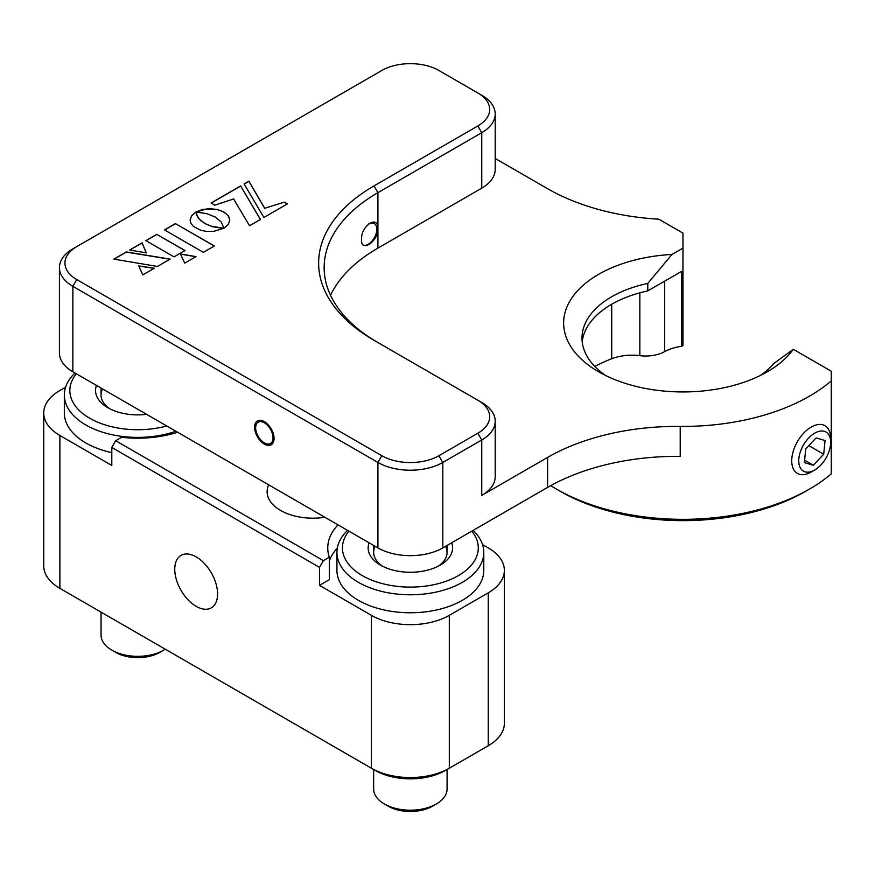 <?xml version="1.0" encoding="UTF-8"?>
<svg xmlns="http://www.w3.org/2000/svg" width="875" height="875" viewBox="0 0 875 875"><rect width="100%" height="100%" fill="white"/><g stroke="black" fill="none" stroke-linecap="round" stroke-linejoin="round"><path stroke-width="1.31" d="M196.175 606.342A30.286 17.489 60 0 1 176.389 579.655A30.286 17.489 60 0 1 181.038 555.384A30.286 17.489 60 0 1 196.175 556.883A30.286 17.489 60 0 1 215.961 583.581A30.286 17.489 60 0 1 211.323 607.852A30.286 17.489 60 0 1 196.175 606.342M324.888 517.278A45.894 26.502 180 0 1 267.116 491.684A45.894 26.502 180 0 1 268.68 484.827M65.581 387.209L59.883 390.513A55.07 31.795 0 0 0 43.75 412.989L43.75 565.873A55.07 31.795 0 0 0 59.883 588.361L371.416 768.228A55.07 31.795 0 0 0 449.302 768.228L488.25 745.741A55.07 31.795 0 0 0 504.372 723.264L504.372 570.369A55.07 31.795 0 0 0 488.25 547.892L482.541 544.6M488.25 745.741L484.356 747.994L488.25 745.741L488.25 592.856A55.07 31.795 0 0 0 504.372 570.369M488.25 592.856L449.302 615.344L449.302 768.228L445.408 770.47A49.569 28.613 180 0 1 375.309 770.47L63.777 590.614A49.569 28.613 180 0 1 63.711 590.57M375.309 770.47L371.416 768.228L371.416 615.344A55.07 31.795 0 0 0 449.302 615.344M371.416 615.344L319.495 585.364L329.339 579.677L329.339 557.2A82.611 47.698 180 0 1 327.753 547.892A82.611 47.698 180 0 1 338.023 524.858M329.339 561.072A82.611 47.698 180 0 1 337.302 548.111M111.803 447.464L115.697 440.716L323.389 560.634L319.495 567.372L111.803 447.464L111.803 465.456L59.883 435.477L59.883 588.361L63.777 590.614M323.389 560.634L329.339 557.2M319.495 585.364L319.495 567.372M115.697 440.716L121.647 437.281A82.611 47.698 0 0 0 177.658 432.272M43.75 412.989A55.07 31.795 0 0 0 59.883 435.477M484.411 747.961A49.569 28.613 180 0 1 484.356 747.994L449.302 768.228M264.327 421.608A13.77 7.952 -120 0 0 257.447 420.93A13.77 7.952 -120 0 0 255.336 431.955A13.77 7.952 -120 0 0 264.327 444.095A13.77 7.952 -120 0 0 271.206 444.773A13.77 7.952 -120 0 0 273.317 433.738A13.77 7.952 -120 0 0 264.327 421.608M760.298 375.517A100.964 58.297 0 0 0 773.773 363.519L793.297 349.289A119.328 68.895 180 0 1 767.331 371.766A119.328 68.895 180 0 1 598.587 371.766A119.328 68.895 180 0 1 598.577 371.766A119.328 68.895 180 0 1 570.73 299.655A119.328 68.895 180 0 1 671.967 254.461L647.795 283.402A100.964 58.297 0 0 0 581.995 338.045A100.964 58.297 0 0 0 605.609 375.517M550.725 485.636A178.981 103.338 0 0 0 556.391 489.059L556.391 489.059A178.981 103.338 0 0 0 809.517 489.059A178.981 103.338 0 0 0 831.25 473.856L831.25 380.92A178.981 103.338 180 0 1 680.214 426.387L680.214 456.356A183.575 105.984 0 0 0 547.597 487.386L547.597 457.417L481.753 495.425L481.753 439.972L442.816 462.448A45.894 26.502 180 0 1 377.912 462.448L72.866 286.333A45.894 26.502 180 0 1 59.423 267.597A45.894 26.502 180 0 1 72.866 248.861L76.759 246.619A40.381 23.319 0 0 0 76.759 279.584L381.806 455.711A40.381 23.319 0 0 0 438.922 455.711L477.859 433.223A40.381 23.319 0 0 0 477.859 400.247L374.019 340.298A189.088 109.167 180 0 1 374.008 340.288A189.088 109.167 180 0 1 374.019 185.905L477.859 125.956A40.381 23.319 0 0 0 477.859 92.98L481.753 95.233A45.894 26.502 180 0 1 495.195 113.969A45.894 26.502 180 0 1 481.753 132.705L377.912 192.653A183.575 105.984 0 0 0 324.144 267.597A183.575 105.984 0 0 0 377.792 342.475M560.284 491.312A173.48 100.155 180 0 1 560.284 491.302L556.391 489.059L560.284 491.302A173.48 100.155 180 0 0 805.623 491.302L809.517 489.059M438.922 455.711L442.816 462.448L442.816 547.892A45.894 26.502 180 0 1 377.912 547.892L377.912 462.448L381.806 455.711M495.195 158.452L547.597 188.705A183.575 105.984 180 0 0 658.842 219.198L682.959 233.122L682.959 345.538L681.647 346.303L681.647 271.359L647.795 290.894A100.964 58.297 0 0 0 582.203 341.797M495.195 113.969L495.195 169.422A45.894 26.502 180 0 1 481.753 188.158L377.912 248.117A183.575 105.984 0 0 0 330.531 295.323M377.912 248.117L377.912 228.627C378.317 214.331 360.598 226.1 361.594 239.4C360.555 253.236 378.295 241.642 377.912 228.627L377.912 192.653L374.019 185.905M481.753 402.5L477.859 400.247L481.753 402.5A45.894 26.502 180 0 1 495.195 421.236A45.894 26.502 180 0 1 481.753 439.972L477.859 433.223M495.195 421.236L495.195 476.689A45.894 26.502 180 0 1 481.753 495.425M442.816 547.892L547.597 487.386M547.597 457.417A183.575 105.984 180 0 1 680.214 426.387M681.647 346.303A36.717 21.197 0 0 0 664.694 351.608A27.541 15.903 180 0 1 639.844 355.655A36.717 21.197 0 0 0 611.723 358.739L611.723 304.227M594.825 366.494A128.505 74.189 180 0 1 611.723 358.739M831.25 380.92L831.25 371.197L793.297 349.289M671.967 254.461L682.959 248.117M647.795 290.894L647.795 283.402M76.759 279.584L72.866 286.333L72.866 371.777L377.912 547.892M72.866 371.777A45.894 26.502 180 0 1 59.423 353.041L59.423 267.597M481.753 95.233L438.922 70.492A40.381 23.319 0 0 0 381.806 70.492L72.866 248.861M214.309 246.061L175.536 223.683L164.631 229.972M175.536 223.53L164.5 229.906L203.394 252.361L214.43 245.984L175.536 223.683M223.967 228.222L228.331 224.427L229.786 220.117L228.331 215.808L223.978 212.023L217.416 209.508L209.934 208.666L202.464 209.497L195.902 212.023L206.861 213.653L215.25 217.066L221.167 221.911L223.967 228.222M229.775 220.194L228.966 217.011L226.527 213.97L222.469 211.389L217.416 209.65L206.139 209.016L196.142 212.045M169.925 259.23L126.339 252.087L114.078 259.164M113.881 259.131L157.423 266.448L170.133 259.109L126.339 251.934L113.881 259.131M154.109 268.363L138.786 266.044M138.709 265.891L142.789 274.892L154.317 268.242L138.709 265.891M195.825 256.725L180.502 254.133M196.033 256.616L180.425 253.969L184.756 263.123L196.033 256.616M184.866 250.6L156.887 234.445L146.027 240.713M156.887 234.292L145.895 240.636L174.005 256.867L184.997 250.523L156.887 234.445M284.375 202.136L264.72 208.25L248.894 181.18L244.114 183.936L263.878 217.481L287.405 203.897L284.375 202.136L264.72 208.25M287.273 203.962L284.375 202.289M264.72 208.403L248.894 181.333L244.18 184.056M260.389 219.494L240.691 186.058L211.181 203.098M240.691 185.916L211.05 203.033L214.78 205.188L233.614 198.964L249.528 225.761L260.455 219.45L240.691 186.058M223.606 228.419L212.92 226.822L204.531 223.398L198.614 218.564L195.825 212.22L191.516 215.994L190.094 220.205M200.463 220.336L197.345 216.595L195.825 212.067L191.516 215.841L190.094 220.128L190.925 223.377L193.386 226.417L200.714 230.245L206.128 231.35L213.664 231.361L223.891 228.266L211.269 226.188L206.194 224.142L200.463 220.478M129.664 250.009L146.311 252.864L142.089 242.845L129.664 250.009M146.245 252.853L142.089 242.987L129.872 250.042M163.723 650.136L159.83 652.389A31.205 18.014 180 0 1 144.966 657.18A31.205 18.014 180 0 1 115.697 652.389L111.803 650.136A36.717 21.197 0 0 0 146.234 655.769A36.717 21.197 0 0 0 163.723 650.136A36.717 21.197 0 0 0 165.255 649.195M101.052 612.128L101.052 635.152A36.717 21.197 0 0 0 111.803 650.136M146.606 414.345A42.219 24.38 180 0 1 107.909 407.75A42.219 24.38 180 0 1 96.48 385.405M102.583 388.938A36.717 21.197 0 0 0 109.987 408.866M111.803 452.648A73.434 42.394 180 0 1 64.334 412.989L64.334 395.008A73.434 42.394 180 0 1 74.998 373.002M175.875 431.244A73.434 42.394 180 0 1 101.752 431.955A73.434 42.394 180 0 1 64.334 395.008M76.333 373.778A67.922 39.211 0 0 0 89.731 418.239A67.922 39.211 0 0 0 166.742 425.972M451.653 542.784A42.219 24.38 180 0 1 440.213 565.13A42.219 24.38 180 0 1 384.945 567.361A42.219 24.38 180 0 1 380.505 565.13A42.219 24.38 180 0 1 369.075 542.784M438.134 566.245A36.717 21.197 0 0 0 445.539 546.317M348.928 531.158A67.922 39.211 0 0 0 369.48 579.206A67.922 39.211 0 0 0 453.217 578.309A67.922 39.211 0 0 0 471.789 531.158M473.134 530.381A73.434 42.394 180 0 1 483.787 552.388A73.434 42.394 180 0 1 443.122 590.33A73.434 42.394 180 0 1 366.166 586.239A73.434 42.394 180 0 1 336.93 552.388A73.434 42.394 180 0 1 347.594 530.381M483.787 552.388L483.787 570.369A73.434 42.394 180 0 1 443.122 608.311A73.434 42.394 180 0 1 366.166 604.231A73.434 42.394 180 0 1 336.93 570.369L336.93 552.388M375.189 546.317A36.717 21.197 0 0 0 382.583 566.245M436.319 803.983L432.425 806.236A31.205 18.014 180 0 1 395.336 809.287A31.205 18.014 180 0 1 388.292 806.236L384.398 803.983A36.717 21.197 0 0 0 392.689 807.581A36.717 21.197 0 0 0 436.319 803.983A36.717 21.197 0 0 0 447.081 788.998L447.081 769.508M373.647 769.508L373.647 788.998A36.717 21.197 0 0 0 384.398 803.983M816.659 432.173A22.575 13.027 120 0 0 798.875 458.478A22.575 13.027 120 0 0 812.766 471.002A22.575 13.027 120 0 0 814.712 470.017A22.575 13.027 120 0 0 830.67 442.367A22.575 13.027 120 0 0 816.659 432.173M830.67 442.367L830.67 438.32A27.541 15.903 120 0 0 824.972 425.709A27.541 15.903 120 0 0 813.575 425.873A27.541 15.903 120 0 0 793.702 449.805A27.541 15.903 120 0 0 797.431 473.408A27.541 15.903 120 0 0 808.817 473.244A27.541 15.903 120 0 0 811.202 472.041L814.712 470.017M805.733 448.952L804.366 462.634L813.334 465.259L823.692 454.223L825.059 440.541L816.091 437.905L805.733 448.952M804.606 460.217L813.334 465.259M808.839 445.648L823.692 454.223M272.366 433.65A12.294 7.098 -120 0 0 265.212 423.369A12.294 7.098 -120 0 0 257.13 423.073A12.294 7.098 -120 0 0 256.298 432.042A12.294 7.098 -120 0 0 269.194 443.975A12.294 7.098 -120 0 0 272.366 433.65M368.255 224.164A12.294 7.098 -60 0 1 372.925 223.103A12.294 7.098 -60 0 1 375.375 224.47A12.294 7.098 -60 0 1 374.719 237.081A12.294 7.098 -60 0 1 364.306 245.47M481.753 188.158L481.753 132.705L477.859 125.956M664.694 351.608L664.694 281.148M639.844 292.83L639.844 355.655M101.052 388.041L101.052 395.008M447.081 545.431L447.081 552.388M373.647 545.431L373.647 552.388M257.13 423.073L259.58 420.295M269.194 443.975L272.825 443.231M375.375 224.47L373.155 221.955"/></g></svg>
